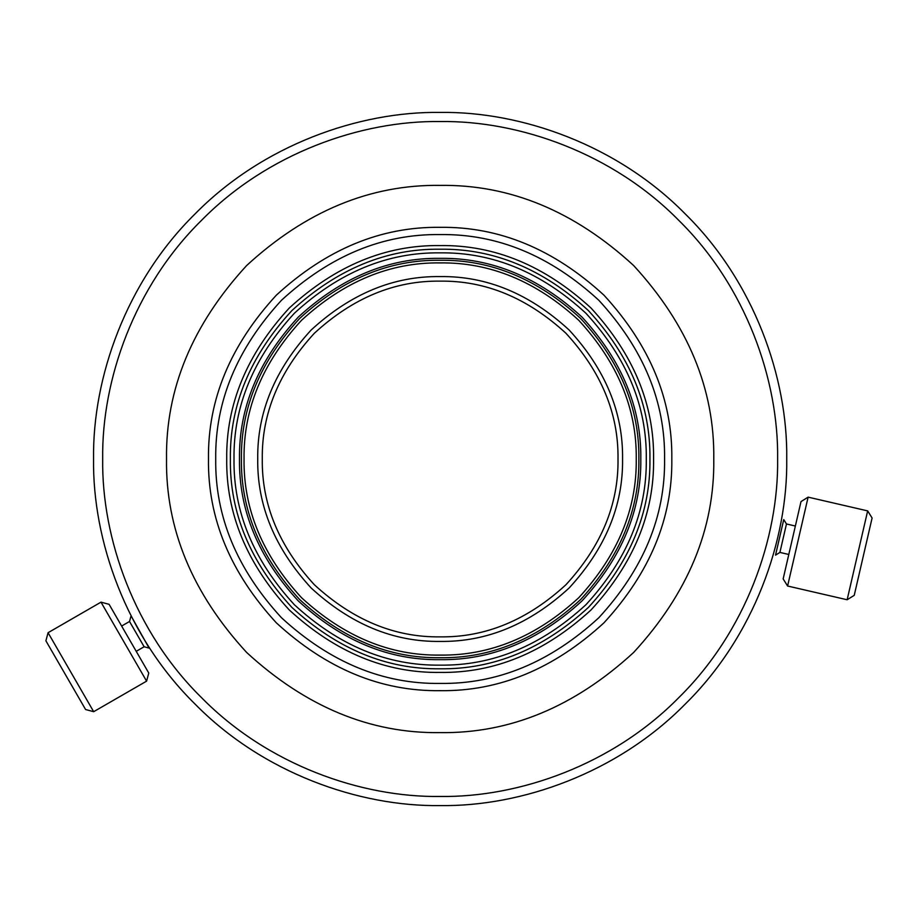 <?xml version="1.0" encoding="UTF-8"?>
<svg xmlns="http://www.w3.org/2000/svg" width="918" height="918" viewBox="0 0 918 918"><rect width="100%" height="100%" fill="white"/><g stroke="black" fill="none" stroke-linecap="round" stroke-linejoin="round"><path stroke-width="1.38" d="M131.285 616.253L149.106 648.097L144.126 646.754L129.53 621.486L130.872 616.494M129.53 621.486L121.635 626.042M144.126 646.754L136.231 651.321M146.593 681.145L148.762 673.043L109.093 604.319L100.991 602.151L48.069 632.709L93.67 711.691L146.593 681.145L100.991 602.151M93.67 711.691L85.581 709.522L45.9 640.81L48.069 632.709M872.1 518.004L854.245 595.323L847.142 599.764L867.659 510.89L872.1 518.004M787.598 586.017L783.157 578.914L801.001 501.595L808.115 497.143L787.598 586.017L847.142 599.764M808.115 497.143L867.659 510.89M795.355 526.025L786.474 523.983L779.91 552.418L788.791 554.472M786.474 523.983L783.742 519.599L775.538 555.149L779.91 552.418M440.147 805.591C521.424 806.704 617.481 773.013 685.23 704.083C754.171 636.335 787.851 540.277 786.737 459C787.851 377.723 754.171 281.665 685.23 213.917C617.481 144.987 521.424 111.296 440.147 112.409C358.869 111.296 262.812 144.987 195.064 213.917C126.133 281.665 92.443 377.723 93.556 459C92.443 540.277 126.133 636.335 195.064 704.083C262.812 773.013 358.869 806.704 440.147 805.591M440.147 796.468C519.278 797.558 612.811 764.751 678.781 697.634C745.898 631.664 778.705 538.132 777.626 459C778.705 379.868 745.898 286.336 678.781 220.366C612.811 153.249 519.278 120.442 440.147 121.532C361.015 120.442 267.482 153.249 201.512 220.366C134.395 286.336 101.588 379.868 102.678 459C101.588 538.132 134.395 631.664 201.512 697.634C267.482 764.751 361.015 797.558 440.147 796.468M440.147 732.621C509.983 733.562 574.473 706.849 633.627 652.48C687.995 593.326 714.709 528.837 713.779 459C714.709 389.163 687.995 324.674 633.627 265.52C574.473 211.151 509.983 184.438 440.147 185.379C370.31 184.438 305.82 211.151 246.667 265.52C192.298 324.674 165.584 389.163 166.525 459C165.584 528.837 192.298 593.326 246.667 652.48C305.82 706.849 370.31 733.562 440.147 732.621M440.147 690.669C499.277 691.461 553.875 668.843 603.964 622.817C649.99 572.729 672.607 518.131 671.815 459C672.607 399.869 649.99 345.271 603.964 295.183C553.875 249.157 499.277 226.539 440.147 227.331C381.016 226.539 326.418 249.157 276.329 295.183C230.303 345.271 207.686 399.869 208.478 459C207.686 518.131 230.303 572.729 276.329 622.817C326.418 668.843 381.016 691.461 440.147 690.669M440.147 683.428C497.43 684.197 550.33 662.291 598.846 617.699C643.438 569.171 665.343 516.283 664.575 459C665.343 401.717 643.438 348.829 598.846 300.301C550.33 255.709 497.43 233.803 440.147 234.572C382.863 233.803 329.975 255.709 281.447 300.301C236.855 348.829 214.95 401.717 215.719 459C214.95 516.283 236.855 569.171 281.447 617.699C329.975 662.291 382.863 684.197 440.147 683.428M440.147 249.214C386.604 248.503 337.158 268.985 291.809 310.663C250.132 356.012 229.649 405.458 230.372 459C229.649 512.542 250.132 561.988 291.809 607.337C337.158 649.015 386.604 669.497 440.147 668.786C493.689 669.497 543.135 649.015 588.484 607.337C630.161 561.988 650.644 512.542 649.933 459C650.644 405.458 630.161 356.012 588.484 310.663C543.135 268.985 493.689 248.503 440.147 249.214M440.147 245.576C385.675 244.842 335.368 265.681 289.227 308.081C246.827 354.222 225.989 404.528 226.723 459C225.989 513.472 246.827 563.778 289.227 609.919C335.368 652.319 385.675 673.158 440.147 672.424C494.618 673.158 544.925 652.319 591.066 609.919C633.466 563.778 654.305 513.472 653.582 459C654.305 404.528 633.466 354.222 591.066 308.081C544.925 265.681 494.618 244.842 440.147 245.576M440.147 665.137C492.759 665.837 541.345 645.71 585.902 604.755C626.856 560.198 646.983 511.613 646.283 459C646.983 406.387 626.856 357.802 585.902 313.245C541.345 272.29 492.759 252.163 440.147 252.863C387.534 252.163 338.949 272.29 294.391 313.245C253.437 357.802 233.31 406.387 234.01 459C233.31 511.613 253.437 560.198 294.391 604.755C338.949 645.71 387.534 665.837 440.147 665.137M440.147 260.276C389.427 259.599 342.586 279.003 299.635 318.489C260.15 361.44 240.745 408.281 241.423 459C240.745 509.719 260.15 556.56 299.635 599.511C342.586 638.997 389.427 658.401 440.147 657.724C490.866 658.401 537.707 638.997 580.669 599.511C620.143 556.56 639.548 509.719 638.871 459C639.548 408.281 620.143 361.44 580.669 318.489C537.707 279.003 490.866 259.599 440.147 260.276M440.147 258.337C388.934 257.648 341.634 277.247 298.258 317.112C258.394 360.487 238.795 407.787 239.483 459C238.795 510.213 258.394 557.513 298.258 600.888C341.634 640.753 388.934 660.352 440.147 659.663C491.359 660.352 538.659 640.753 582.035 600.888C621.899 557.513 641.498 510.213 640.81 459C641.498 407.787 621.899 360.487 582.035 317.112C538.659 277.247 491.359 257.648 440.147 258.337M440.147 655.096C490.201 655.773 536.422 636.622 578.81 597.664C617.768 555.264 636.92 509.042 636.243 459C636.92 408.958 617.768 362.736 578.81 320.336C536.422 281.378 490.201 262.227 440.147 262.904C390.104 262.227 343.883 281.378 301.483 320.336C262.525 362.736 243.373 408.958 244.05 459C243.373 509.042 262.525 555.264 301.483 597.664C343.883 636.622 390.104 655.773 440.147 655.096M440.147 281.137C394.751 280.529 352.833 297.902 314.381 333.234C279.049 371.687 261.676 413.605 262.284 459C261.676 504.395 279.049 546.313 314.381 584.766C352.833 620.098 394.751 637.471 440.147 636.862C485.542 637.471 527.46 620.098 565.913 584.766C601.256 546.313 618.617 504.395 618.009 459C618.617 413.605 601.256 371.687 565.913 333.234C527.46 297.902 485.542 280.529 440.147 281.137M440.147 276.582C393.592 275.951 350.596 293.771 311.156 330.01C274.918 369.449 257.109 412.446 257.728 459C257.109 505.554 274.918 548.551 311.156 587.99C350.596 624.229 393.592 642.049 440.147 641.418C486.701 642.049 529.697 624.229 569.137 587.99C605.387 548.551 623.196 505.554 622.565 459C623.196 412.446 605.387 369.449 569.137 330.01C529.697 293.771 486.701 275.951 440.147 276.582"/></g></svg>
